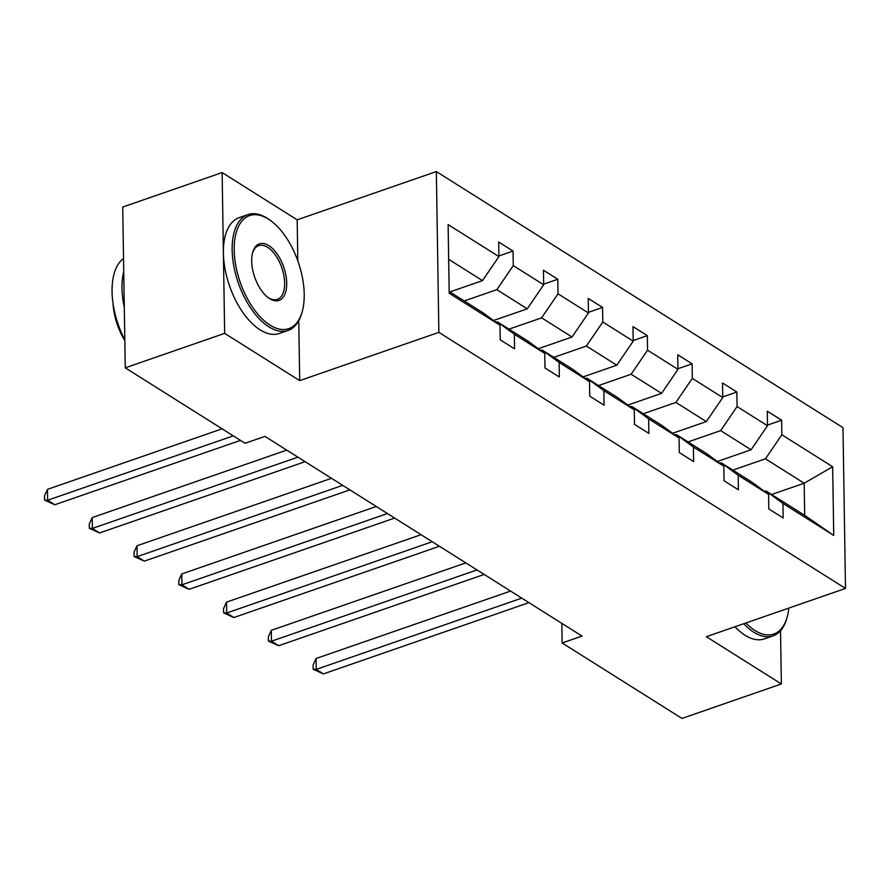 <?xml version="1.0" encoding="UTF-8"?>
<svg xmlns="http://www.w3.org/2000/svg" width="890" height="890" viewBox="0 0 890 890"><rect width="100%" height="100%" fill="white"/><g stroke="black" fill="none" stroke-linecap="round" stroke-linejoin="round"><path stroke-width="1.33" d="M297.816 260.892L297.171 219.83L222.133 172.571L122.72 207.047L125.245 367.826L245.062 443.276L264.942 436.389L582.038 636.083L562.146 642.981L681.962 718.43L781.364 683.954L780.53 630.721M297.171 219.83L436.345 171.57L842.975 427.656L845.5 588.435L438.87 332.359L436.345 171.57M222.133 172.571L224.658 333.361L125.245 367.826M449.895 291.931L482.491 280.628L448.66 259.313M482.491 280.628L498.912 256.587L498.678 242.024L513.029 251.058L498.901 255.964M771.574 494.517L804.182 483.214L765.444 458.817L781.854 434.776L832.651 466.761L833.73 535.424L782.933 503.428L783.167 517.991L768.815 508.958L768.593 494.395L738.166 475.238L738.4 489.8L724.048 480.756L723.826 466.204L693.399 447.047L693.633 461.61L679.281 452.565L679.059 438.014L648.632 418.856L648.866 433.408L634.514 424.374L634.292 409.823L603.865 390.666L604.099 405.217L589.747 396.184L589.525 381.632L559.109 362.475L559.332 377.026L544.98 367.993L544.758 353.43L514.342 334.273L514.565 348.836L500.213 339.802L499.991 325.239L449.194 293.255L448.115 224.591L498.912 256.587M493.538 320.511L527.258 308.819L496.843 289.662L513.263 265.62L513.029 251.058M513.263 265.62L543.679 284.778L543.445 270.215L557.796 279.249L543.668 284.155M538.305 348.702L572.025 337.01L541.61 317.852L558.03 293.811L557.796 279.249M558.03 293.811L588.446 312.969L588.212 298.406L602.563 307.451L588.435 312.346M583.072 376.893L616.792 365.2L586.377 346.043L602.797 322.002L602.563 307.451M602.797 322.002L633.213 341.159L632.979 326.597L647.33 335.641L633.202 340.536M627.839 405.084L661.559 393.391L631.144 374.234L647.553 350.193L647.33 335.641M647.553 350.193L677.98 369.35L677.746 354.799L692.097 363.832L677.969 368.727M672.606 433.274L706.326 421.582L675.91 402.425L692.32 378.384L692.097 363.832M692.32 378.384L722.747 397.541L722.513 382.989L736.864 392.023L722.736 396.918M717.373 461.476L751.093 449.773L720.678 430.627L737.087 406.574L736.864 392.023M737.087 406.574L767.514 425.732L767.28 411.18L781.631 420.214L767.503 425.109M781.854 434.776L781.631 420.214M544.758 353.43L527.77 340.97L497.354 321.813L495.975 322.291M497.354 321.813L514.342 334.273M464.235 300.965L496.843 289.662M527.258 308.819L543.679 284.778M589.525 381.632L572.537 369.161L542.121 350.015L540.742 350.493M542.121 350.015L559.109 362.475M509.002 329.155L541.61 317.852M572.025 337.01L588.446 312.969M634.292 409.823L617.304 397.363L586.888 378.205L585.509 378.684M586.888 378.205L603.865 390.666M553.769 357.346L586.377 346.043M616.792 365.2L633.213 341.159M679.059 438.014L662.071 425.553L631.644 406.396L630.276 406.875M631.644 406.396L648.632 418.856M598.536 385.548L631.144 374.234M661.559 393.391L677.98 369.35M723.826 466.204L706.838 453.744L676.411 434.587L675.043 435.065M676.411 434.587L693.399 447.047M643.303 413.739L675.91 402.425M706.326 421.582L722.747 397.541M768.593 494.395L751.605 481.935L721.178 462.778L719.799 463.256M721.178 462.778L738.166 475.238M688.07 441.93L720.678 430.627M751.093 449.773L767.514 425.732M833.73 535.424L804.694 515.366L765.945 490.969L764.566 491.447M765.945 490.969L782.933 503.428M224.658 333.361L299.696 380.62L438.87 332.359M845.5 588.435L706.326 636.695L781.364 683.954M561.846 623.367L562.146 642.981M732.837 470.12L765.444 458.817M804.694 515.366L804.182 483.214L832.651 466.761M449.172 291.475L483.003 312.779L499.991 325.239M299.696 380.62L298.762 320.7M510.571 591.082L316.061 658.522L316.239 669.391L521.763 598.125M323.404 673.908L313.169 669.28L316.239 669.391L323.404 673.908L528.938 602.641M313.169 669.28L313.102 664.93L316.061 658.522M745.876 622.989A59.83 30.716 70.9 0 0 755.009 630.543A59.83 30.716 70.9 0 0 787.238 616.803A59.83 30.716 70.9 0 0 788.84 608.093M787.238 616.803L786.86 618.183A61.299 31.473 -109.1 0 1 773.065 635.861A61.299 31.473 -109.1 0 1 753.841 632.256A61.299 31.473 -109.1 0 1 743.729 623.723M773.065 635.861L764.321 638.886A61.299 31.473 -109.1 0 1 745.086 635.293A61.299 31.473 -109.1 0 1 734.984 626.76M270.037 325.128A59.83 30.716 70.9 0 0 302.277 311.389A59.83 30.716 70.9 0 0 270.86 220.787A59.83 30.716 70.9 0 0 268.38 219.096A59.83 30.716 70.9 0 0 234.192 250.068A59.83 30.716 70.9 0 0 270.037 325.128M302.277 311.389L301.899 312.768A61.299 31.473 -109.1 0 1 288.093 330.446A61.299 31.473 -109.1 0 1 268.869 326.841A61.299 31.473 -109.1 0 1 233.836 266.121A61.299 31.473 -109.1 0 1 247.932 214.601A61.299 31.473 -109.1 0 1 267.156 218.206A61.299 31.473 -109.1 0 1 269.703 219.941L270.86 220.787M269.626 298.617A29.915 15.353 -109.1 0 1 268.38 297.772A29.915 15.353 -109.1 0 1 252.671 252.471A29.915 15.353 -109.1 0 1 268.791 245.607A29.915 15.353 -109.1 0 1 286.714 283.131A29.915 15.353 -109.1 0 1 269.626 298.617M267.801 297.327A28.447 14.607 70.9 0 0 268.413 297.727A28.447 14.607 70.9 0 0 277.335 299.396A28.447 14.607 70.9 0 0 283.877 275.488A28.447 14.607 70.9 0 0 267.623 247.32A28.447 14.607 70.9 0 0 258.701 245.651A28.447 14.607 70.9 0 0 252.493 253.183M288.093 330.446L279.349 333.472A61.299 31.473 -109.1 0 1 260.125 329.878A61.299 31.473 -109.1 0 1 225.081 269.158A61.299 31.473 -109.1 0 1 239.188 217.638L247.932 214.601M124.823 340.614A44.133 22.662 -109.1 0 1 113.041 303.534M124.3 307.361A61.299 31.473 -109.1 0 1 123.732 271.428M124.811 339.902A61.299 31.473 -109.1 0 1 123.532 258.501M465.804 562.892L271.294 630.331L271.472 641.201L476.995 569.934M278.648 645.717L268.402 641.089L271.472 641.201L278.648 645.717L484.171 574.451M268.402 641.089L268.335 636.739L271.294 630.331M421.037 534.69L226.527 602.141L226.705 612.999L432.228 541.743M233.881 617.527L223.635 612.887L226.705 612.999L233.881 617.527L439.404 546.26M223.635 612.887L223.568 608.549L226.527 602.141M376.27 506.499L181.76 573.95L181.938 584.808L387.462 513.541M189.114 589.325L178.868 584.697L181.938 584.808L189.114 589.325L394.637 518.069M178.868 584.697L178.801 580.358L181.76 573.95M331.503 478.308L136.993 545.759L137.171 556.617L342.695 485.35M144.347 561.134L134.101 556.506L137.171 556.617L144.347 561.134L349.87 489.867M134.101 556.506L134.034 552.167L136.993 545.759M286.747 450.118L92.237 517.568L92.404 528.426L297.928 457.16M99.58 532.943L89.334 528.315L92.404 528.426L99.58 532.943L305.103 461.676M89.334 528.315L89.267 523.965L92.237 517.568M222.088 428.824L47.47 489.367L47.637 500.236L233.28 435.866M54.813 504.752L44.567 500.124L47.637 500.236L54.813 504.752L240.456 440.383M44.567 500.124L44.5 495.774L47.47 489.367"/></g></svg>
